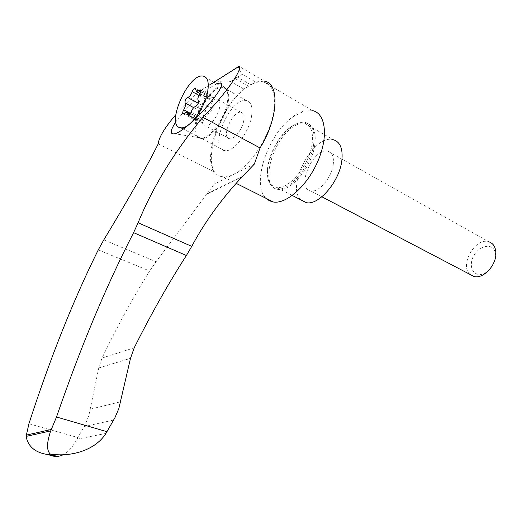 <?xml version="1.0" encoding="UTF-8"?>
<svg xmlns="http://www.w3.org/2000/svg" width="522" height="522" viewBox="0 0 522 522"><rect width="100%" height="100%" fill="white"/><g stroke="black" fill="none" stroke-linecap="round" stroke-linejoin="round"><path stroke-width="0.39" stroke-dasharray="2.61 1.96" d="M98.273 249.881L149.657 270.983C133.254 297.122 117.378 326.146 102.025 358.053L98.743 367.964L88.851 415.584L85.367 424.184L77.047 439.211C72.467 447.361 67.782 452.561 62.986 454.799M242.632 176.273L207.032 193.773L156.058 261.75L149.657 270.983M158.218 143.902L213.85 171.79C202.993 155.582 220.558 107.604 243.839 89.047L230.711 81.517C222.992 80.166 215.651 81.412 208.689 85.262L197.44 92.707L175.744 114.794M216.806 83.82C206.686 88.349 184.299 109.039 175.829 121.952M243.839 89.047L248.505 86.241L235.05 78.515L242.384 74.274L255.591 81.98L264.217 81.119L238.848 66.203C237.921 67.462 239.096 70.15 242.384 74.274M248.505 86.241C217.935 104.413 197.29 175.203 222.985 176.762C235.507 178.576 256.256 158.688 267.166 133.143C278.239 107.617 276.171 84.101 263.786 81.954L312.685 110.671L303.974 111.101L297.409 113.124L292.066 117.443C267.342 135.322 251.108 184.971 266.083 198.353M263.786 81.954C259.963 81.236 255.643 82.195 250.841 84.838L237.667 77.204M226.933 89.836C228.832 92.688 229.236 97.177 228.153 103.297C225.621 118.35 212.258 137.208 203.58 138.343L201.414 138.447C184.821 137.514 207.834 84.035 223.331 87.513L225.171 88.166L226.933 89.836M251.545 116.315C249.027 132.732 233.347 152.554 224.793 150.623C207.782 149.344 230.424 96.727 246.351 100.537C251.186 101.777 252.922 107.036 251.545 116.315M243.728 120.699C242.371 129.352 234.124 139.798 229.576 138.754C220.649 138.076 232.597 110.318 240.962 112.308C243.552 112.961 244.479 115.76 243.728 120.699M313.696 144.02C310.968 166.081 289.305 191.887 276.862 188.788C272.425 187.959 269.528 184.801 268.184 179.314C264.419 165.115 276.007 138.186 290.506 127.446C296.013 123.264 300.985 121.593 305.409 122.442C312.391 124.464 315.151 131.655 313.696 144.02M312.11 143.902C309.448 165.298 288.451 190.328 276.392 187.32C272.106 186.517 269.306 183.463 268.008 178.159C264.347 164.397 275.609 138.239 289.671 127.825C295.002 123.773 299.804 122.155 304.085 122.97C310.851 124.921 313.526 131.903 312.11 143.902M296.287 125.052C273.234 135.772 258.194 187.483 277.998 189.369C290.454 192.474 312.117 166.707 314.831 144.659C316.28 132.301 313.507 125.11 306.525 123.088C303.471 122.448 300.059 123.101 296.287 125.052M227.305 102.821C224.558 119.434 208.878 139.772 200.565 138.004C183.985 137.084 207.019 83.579 222.502 87.043C227.207 88.179 228.812 93.438 227.305 102.821M219.586 107.428C218.111 116.178 209.864 126.892 205.446 125.939C196.748 125.45 208.898 97.216 217.028 99.03C219.553 99.624 220.408 102.423 219.586 107.428M300.998 199.952C285.397 186.759 313.539 133.749 333.271 139.72L304.085 122.97M333.251 164.489C331.751 177.754 318.557 193.023 310.694 190.928C295.237 188.886 313.226 147.087 327.79 151.204C332.246 152.528 334.067 156.952 333.251 164.489M470.27 274.559C458.923 265.842 475.216 236.916 488.84 241.777L327.79 151.204M495.371 256.628C494.203 263.786 490.706 269.326 484.879 273.234C477.362 276.954 470.916 272.262 471.346 263.721C472.488 246.273 496.585 238.658 495.371 256.628M195.619 89.497L208.611 96.687L209.655 98.756L213.159 97.001L200.461 89.954M199.658 93.849L212.754 101.072C213.935 98.88 214.066 97.523 213.159 97.001M212.754 101.072C211.012 104.132 210.568 106.41 211.43 107.91C211.847 110.188 210.966 112.054 208.793 113.502C206.934 114.129 205.4 116.054 204.187 119.277C203.391 121.313 202.451 122.409 201.368 122.559L188.214 115.564M189.179 115.16L200.742 121.319L201.368 122.559M200.742 121.319L199.658 119.153L196.357 120.81L183.294 113.868M190.523 113.411L196.748 116.739C195.58 118.938 195.443 120.295 196.357 120.81M196.748 116.739C198.451 113.731 198.902 111.486 198.092 110.011C197.714 107.793 198.569 105.966 200.663 104.537C202.471 103.898 203.978 101.986 205.179 98.815C205.988 96.759 206.934 95.656 208.024 95.513L195.398 88.518M208.611 96.687L208.024 95.513M235.957 77.922L236.538 77.563M292.066 117.443L303.974 111.101M239.422 66.105L238.848 66.203M28.919 423.747L77.967 437.567M235.05 78.515L237.445 77.028M250.841 84.838L255.591 81.98M207.032 193.773L214.144 184.181L254.325 164.104M214.144 184.181L213.85 171.79M77.047 439.211L105.946 433.41M102.025 358.053L134.213 347.815M206.582 194.347L241.96 176.978M103.806 239.866L156.058 261.75M197.44 92.707L213.981 82.222M200.637 91.409L211.88 97.64M198.282 100.726L211.43 107.91M195.633 106.377L208.793 113.502M191.026 112.23L204.187 119.277M184.481 113.254L197.551 120.21M193.688 107.636L198.092 110.011M198.21 103.199L200.663 104.537M198.856 95.33L205.179 98.815M98.743 367.964L130.507 358.301M90.515 409.118L120.752 401.751M84.133 426.52L113.633 420.066M98.736 368.01L130.5 358.34M230.711 81.517L235.344 78.646M222.985 176.762L236.179 183.372M225.171 88.166L221.485 84.081M203.58 138.343L174.909 133.776M246.351 100.537L223.331 87.513M224.793 150.623L201.414 138.447M268.008 178.159L268.184 179.314M289.671 127.825L290.506 127.446M306.525 123.088L305.409 122.442M277.998 189.369L276.862 188.788M222.502 87.043L203.149 76.088M200.565 138.004L183.339 129.038M240.962 112.308L217.028 99.03M229.576 138.754L205.446 125.939M292.281 195.476L276.392 187.32M321.878 196.787L310.694 190.928M209.655 98.756L199.926 93.386M199.658 119.153L190.132 114.07M187.202 112.504L186.569 112.165M238.854 66.144L208.689 85.262"/><path stroke-width="0.78" d="M62.986 454.799C59.515 456.548 55.808 456.874 51.867 455.784L48.063 454.59C35.411 452.77 28.09 446.708 26.1 436.405L50.706 430.898C46.595 442.989 46.51 450.74 50.451 454.153L57.485 454.766C75.357 455.556 96.068 449.024 105.946 433.41L114.977 417.613L118.84 408.556L130.507 358.301L134.213 347.815C151.099 314.074 168.502 283.302 186.406 255.499L191.75 246.377C204.572 222.339 221.302 199.208 241.96 176.978L254.325 164.104L260.041 147.948C278.428 118.885 279.975 82.913 264.217 81.119M175.744 114.794C164.645 127.766 158.799 137.469 158.218 143.902C146.03 168.169 127.89 200.154 103.806 239.866L98.273 249.881C73.295 300.13 50.177 358.085 28.919 423.747L26.1 436.405M213.981 82.222L239.422 66.105C242.091 70.366 225.504 94.032 202.856 117.28C174.518 151.504 152.933 186.661 138.108 222.757L191.75 246.377M50.706 430.898L56.513 417C80.323 347.756 106.012 286.31 133.586 232.662L138.108 222.757M175.829 121.952C170.015 130.748 169.709 134.689 174.909 133.776C188.879 129.789 225.719 87.605 221.354 83.624L220.46 82.952L216.806 83.82M266.083 198.353L269.411 200.768L273.371 202.007C286.513 204.285 307.432 185.643 317.918 161.07C328.573 136.529 325.65 113.352 312.685 110.671M207.619 91.872C204.676 108.635 189.016 129.397 180.906 127.773C164.698 127.146 188.044 72.91 203.149 76.088C207.743 77.139 209.231 82.398 207.619 91.872M199.926 93.386L196.631 91.565L200.102 89.751C200.996 90.267 200.846 91.631 199.658 93.849C197.91 96.942 197.453 99.232 198.282 100.726C198.673 103.01 197.786 104.889 195.633 106.377C193.792 107.03 192.259 108.981 191.026 112.23C190.223 114.285 189.284 115.401 188.214 115.564L187.613 114.325L189.179 115.16M195.398 88.518L195.052 88.329C193.982 88.486 193.036 89.601 192.22 91.676C191 94.88 189.493 96.818 187.711 97.483C185.63 98.945 184.768 100.785 185.121 103.01C185.897 104.485 185.434 106.742 183.731 109.783C182.55 112.002 182.406 113.365 183.294 113.868L186.569 112.165L187.613 114.325M195.052 88.329L196.631 91.565M333.271 139.72C340.207 141.814 343.065 148.77 341.838 160.587C339.522 181.636 318.577 205.851 306.199 202.621L300.998 199.952M488.84 241.777C493.74 243.5 496.076 247.78 495.854 254.612C495.378 266.638 482.569 279.224 473.911 276.464L470.27 274.559M56.513 417L106.932 431.681M202.856 117.28L260.041 147.948M51.867 455.784L57.485 454.766M50.014 455.217L53.446 454.59M26.191 435.133L51.391 429.443M198.836 90.417L200.637 91.409M183.731 109.783L190.523 113.411M185.121 103.01L193.688 107.636M187.711 97.483L198.21 103.199M192.22 91.676L198.856 95.33M133.586 232.662L186.406 255.499M50.451 454.153L48.063 454.59M236.179 183.372L273.371 202.007M221.485 84.081L220.46 82.952M183.339 129.038L180.906 127.773M306.199 202.621L292.281 195.476M473.911 276.464L321.878 196.787M200.461 89.954L200.102 89.751M190.132 114.07L187.202 112.504"/></g></svg>
